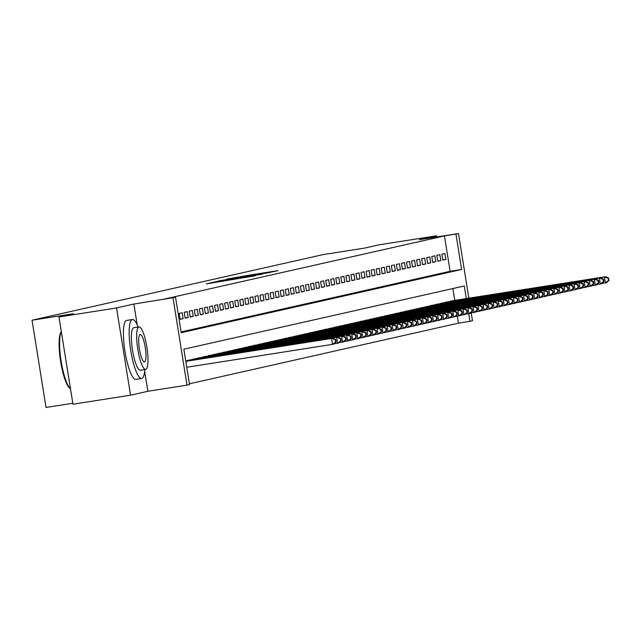 <?xml version="1.0" encoding="UTF-8"?>
<svg xmlns="http://www.w3.org/2000/svg" width="641" height="641" viewBox="0 0 641 641"><rect width="100%" height="100%" fill="white"/><g stroke="black" fill="none" stroke-linecap="round" stroke-linejoin="round"><path stroke-width="0.96" d="M211.794 282.593L206.354 283.867L255.118 275.806L211.794 282.593M248.724 275.253L226.882 279.091L269.396 272.441L278.058 270.638L248.724 275.253M181.099 331.934L450.11 271.287L444.445 235.92L458.491 233.54L468.843 298.177M58.988 316.983L116.566 307.944L130.54 395.185L72.962 404.223L58.988 316.983L73.507 313.705L32.05 320.22L323.064 254.613L364.529 248.107L379.055 244.83L436.633 235.792L419.334 239.686L458.491 233.54M137.222 324.931L133.873 304.042L116.566 307.944M133.873 304.042L175.554 297.32L181.219 332.695L461.624 269.476L455.959 234.109M444.445 235.92L164.04 299.131L175.554 297.32M220.119 280.766L213.277 282.304L262.634 274.116L220.159 281.014M219.222 280.814L270.342 272.377L219.222 280.822M436.825 236.946L436.633 235.792M182.188 312.752L179.151 313.433L180.097 319.33L183.134 318.649L182.188 312.752M187.236 311.614L184.207 312.295L185.153 318.192L188.182 317.511L187.236 311.614M192.292 310.476L189.263 311.157L190.201 317.055L193.237 316.366L192.292 310.476M197.348 309.339L194.311 310.02L195.257 315.917L198.285 315.228L197.348 309.339M202.396 308.193L199.367 308.882L200.312 314.771L203.341 314.09L202.396 308.193M207.452 307.055L204.415 307.744L205.36 313.633L208.389 312.952L207.452 307.055M212.5 305.917L209.471 306.598L210.416 312.496L213.445 311.814L212.5 305.917M217.555 304.779L214.519 305.461L215.464 311.358L218.501 310.677L217.555 304.779M222.603 303.642L219.575 304.323L220.52 310.22L223.549 309.539L222.603 303.642M227.659 302.504L224.63 303.185L225.568 309.082L228.605 308.393L227.659 302.504M232.707 301.366L229.678 302.047L230.624 307.944L233.653 307.255L232.707 301.366M237.763 300.22L234.734 300.909L235.68 306.799L238.708 306.118L237.763 300.22M242.819 299.083L239.782 299.772L240.728 305.661L243.756 304.98L242.819 299.083M247.867 297.945L244.838 298.626L245.783 304.523L248.812 303.842L247.867 297.945M252.923 296.807L249.886 297.488L250.831 303.385L253.868 302.704L252.923 296.807M257.97 295.669L254.942 296.35L255.887 302.248L258.916 301.566L257.97 295.669M263.026 294.531L259.99 295.213L260.935 301.11L263.972 300.421L263.026 294.531M268.074 293.394L265.045 294.075L265.991 299.972L269.02 299.283L268.074 293.394M273.13 292.248L270.101 292.937L271.039 298.826L274.076 298.145L273.13 292.248M278.186 291.11L275.149 291.799L276.095 297.688L279.123 297.007L278.186 291.11M283.234 289.972L280.205 290.653L281.151 296.551L284.179 295.87L283.234 289.972M288.29 288.835L285.253 289.516L286.198 295.413L289.227 294.732L288.29 288.835M293.338 287.697L290.309 288.378L291.254 294.275L294.283 293.586L293.338 287.697M298.394 286.559L295.357 287.24L296.302 293.137L299.339 292.448L298.394 286.559M303.441 285.421L300.413 286.102L301.358 291.992L304.387 291.31L303.441 285.421M308.497 284.275L305.469 284.965L306.406 290.854L309.443 290.173L308.497 284.275M313.545 283.138L310.516 283.827L311.462 289.716L314.491 289.035L313.545 283.138M318.601 282L315.572 282.681L316.518 288.578L319.547 287.897L318.601 282M323.657 280.862L320.62 281.543L321.566 287.44L324.594 286.759L323.657 280.862M328.705 279.724L325.676 280.405L326.622 286.303L329.65 285.614L328.705 279.724M333.761 278.587L330.724 279.268L331.669 285.165L334.706 284.476L333.761 278.587M338.809 277.441L335.78 278.13L336.725 284.019L339.754 283.338L338.809 277.441M343.864 276.303L340.828 276.992L341.773 282.881L344.81 282.2L343.864 276.303M348.912 275.165L345.884 275.846L346.829 281.744L349.858 281.062L348.912 275.165M353.968 274.028L350.939 274.709L351.877 280.606L354.914 279.925L353.968 274.028M359.024 272.89L355.987 273.571L356.933 279.468L359.962 278.787L359.024 272.89M364.072 271.752L361.043 272.433L361.989 278.33L365.017 277.641L364.072 271.752M369.128 270.614L366.091 271.295L367.037 277.192L370.065 276.503L369.128 270.614M374.176 269.468L371.147 270.157L372.092 276.047L375.121 275.366L374.176 269.468M379.232 268.331L376.195 269.02L377.14 274.909L380.177 274.228L379.232 268.331M384.28 267.193L381.251 267.874L382.196 273.771L385.225 273.09L384.28 267.193M389.335 266.055L386.307 266.736L387.244 272.633L390.281 271.952L389.335 266.055M394.383 264.917L391.355 265.598L392.3 271.496L395.329 270.814L394.383 264.917M399.439 263.78L396.41 264.461L397.356 270.358L400.385 269.669L399.439 263.78M404.495 262.642L401.458 263.323L402.404 269.22L405.433 268.531L404.495 262.642M409.543 261.496L406.514 262.185L407.46 268.074L410.488 267.393L409.543 261.496M414.599 260.358L411.562 261.047L412.508 266.936L415.544 266.255L414.599 260.358M419.647 259.22L416.618 259.901L417.563 265.799L420.592 265.118L419.647 259.22M424.703 258.083L421.666 258.764L422.611 264.661L425.648 263.98L424.703 258.083M429.75 256.945L426.722 257.626L427.667 263.523L430.696 262.842L429.75 256.945M434.806 255.807L431.778 256.488L432.715 262.385L435.752 261.696L434.806 255.807M439.854 254.669L436.825 255.35L437.771 261.248L440.8 260.558L439.854 254.669M442.827 260.102L445.856 259.421L444.91 253.524L441.881 254.213L442.827 260.102M189.407 383.807L458.419 323.16L457.297 316.141M454.773 300.381L452.875 288.554M186.739 360.787L189.752 359.97M191.795 359.649L194.8 358.832M196.843 358.511L199.856 357.694M201.899 357.374L204.904 356.548M206.947 356.228L209.96 355.41M212.003 355.09L215.015 354.273M217.051 353.952L220.063 353.135M222.106 352.814L225.119 351.997M227.162 351.677L230.167 350.859M232.21 350.539L235.223 349.722M237.266 349.401L240.271 348.576M242.314 348.255L245.327 347.438M247.37 347.118L250.375 346.3M252.418 345.98L255.43 345.162M257.474 344.842L260.486 344.025M262.53 343.704L265.534 342.887M267.577 342.566L270.59 341.749M272.633 341.421L275.638 340.603M277.681 340.283L280.694 339.466M282.737 339.145L285.742 338.328M287.785 338.007L290.798 337.19M292.841 336.87L295.854 336.052M297.889 335.732L300.901 334.914M302.945 334.594L305.957 333.769M308 333.448L311.005 332.631M313.048 332.31L316.061 331.493M318.104 331.173L321.109 330.355M323.152 330.035L326.165 329.218M328.208 328.897L331.213 328.08M333.256 327.759L336.269 326.942M338.312 326.622L341.324 325.796M343.36 325.476L346.372 324.658M348.416 324.338L351.428 323.521M353.471 323.2L356.476 322.383M358.519 322.062L361.532 321.245M363.575 320.925L366.58 320.107M368.623 319.787L371.636 318.97M373.679 318.649L376.692 317.824M378.727 317.503L381.74 316.686M383.783 316.366L386.795 315.548M388.839 315.228L391.843 314.411M393.886 314.09L396.899 313.273M398.942 312.952L401.947 312.135M403.99 311.814L407.003 310.997M409.046 310.677L412.051 309.851M414.094 309.531L417.107 308.714M419.15 308.393L422.163 307.576M424.198 307.255L427.21 306.438M429.254 306.118L432.266 305.3M434.31 304.98L437.314 304.163M439.357 303.842L442.37 303.025M444.413 302.704L447.418 301.879M449.461 301.558L452.474 300.741M32.05 320.22L46.024 407.46L72.802 403.253M471.207 312.92L472.465 320.78L469.933 321.349L468.707 313.657M458.419 323.16L469.933 321.349M466.287 298.578L464.268 285.982L183.863 349.193L189.528 384.568L187.004 385.137L173.03 297.889M130.54 395.185L147.847 391.282L187.004 385.137M450.11 271.287L461.624 269.476M183.134 318.649L180.065 319.13M188.182 317.511L185.121 317.992M193.237 316.366L190.169 316.846M198.285 315.228L195.225 315.709M203.341 314.09L200.28 314.571M208.389 312.952L205.328 313.433M213.445 311.814L210.384 312.295M218.501 310.677L215.432 311.157M223.549 309.539L220.488 310.02M228.605 308.393L225.536 308.874M233.653 307.255L230.592 307.736M238.708 306.118L235.64 306.598M243.756 304.98L240.695 305.461M248.812 303.842L245.751 304.323M253.868 302.704L250.799 303.185M258.916 301.566L255.855 302.047M263.972 300.421L260.903 300.901M269.02 299.283L265.959 299.764M274.076 298.145L271.007 298.626M279.123 297.007L276.063 297.488M284.179 295.87L281.119 296.35M289.227 294.732L286.166 295.213M294.283 293.586L291.222 294.075M299.339 292.448L296.27 292.929M304.387 291.31L301.326 291.791M309.443 290.173L306.374 290.653M314.491 289.035L311.43 289.516M319.547 287.897L316.478 288.378M324.594 286.759L321.534 287.24M329.65 285.614L326.59 286.094M334.706 284.476L331.637 284.957M339.754 283.338L336.693 283.819M344.81 282.2L341.741 282.681M349.858 281.062L346.797 281.543M354.914 279.925L351.845 280.405M359.962 278.787L356.901 279.268M365.017 277.641L361.957 278.122M370.065 276.503L367.005 276.984M375.121 275.366L372.06 275.846M380.177 274.228L377.108 274.709M385.225 273.09L382.164 273.571M390.281 271.952L387.212 272.433M395.329 270.814L392.268 271.295M400.385 269.669L397.316 270.149M405.433 268.531L402.372 269.012M410.488 267.393L407.428 267.874M415.544 266.255L412.475 266.736M420.592 265.118L417.531 265.598M425.648 263.98L422.579 264.461M430.696 262.842L427.635 263.323M435.752 261.696L432.683 262.177M440.8 260.558L437.739 261.039M445.856 259.421L442.795 259.901M147.847 391.282L144.65 371.299M215.224 281.928L254.998 275.614L215.232 282M231.401 278.707L242.659 276.96L231.401 278.707M336.124 341.933L335.748 339.578L335.235 339.69L335.62 342.046L336.124 341.933L333.793 344.089L332.527 344.369L331.581 338.48L332.847 338.192L185.802 361.284M186.755 367.261L332.527 344.369L335.62 342.046M185.81 361.364L331.581 338.48L335.235 339.69M332.847 338.192L335.748 339.578M61.344 331.701A29.855 6.458 81.1 0 0 61.159 361.34A29.855 6.458 81.1 0 0 70.494 388.831L69.805 388.31A29.133 6.306 -98.9 0 1 60.55 361.003A29.133 6.306 -98.9 0 1 60.991 332.174L61.336 331.677M138.127 327.07A29.855 6.458 81.1 0 0 132.407 319.506A29.855 6.458 81.1 0 0 132.31 319.522A29.855 6.458 81.1 0 0 130.684 350.21A29.855 6.458 81.1 0 0 141.661 378.486A29.855 6.458 81.1 0 0 141.757 378.47A29.855 6.458 81.1 0 0 144.794 369.536M126.734 320.396A29.855 6.458 81.1 0 0 126.646 320.412A29.855 6.458 81.1 0 0 126.557 320.428A29.855 6.458 81.1 0 0 124.923 351.116A29.855 6.458 81.1 0 0 135.908 379.392A29.855 6.458 81.1 0 0 135.996 379.376M140.435 370.218A21.49 4.655 -98.9 0 1 140.363 370.226A21.49 4.655 -98.9 0 1 132.463 349.866A21.49 4.655 -98.9 0 1 133.632 327.775A21.49 4.655 -98.9 0 1 133.697 327.759A21.49 4.655 -98.9 0 1 133.769 327.751M138.929 326.942A21.49 4.655 81.1 0 0 137.759 349.041A21.49 4.655 81.1 0 0 145.667 369.4A21.49 4.655 81.1 0 0 145.731 369.384A21.49 4.655 81.1 0 0 146.901 347.294A21.49 4.655 81.1 0 0 139.001 326.934A21.49 4.655 81.1 0 0 138.929 326.942M144.521 361.836A13.854 2.997 81.1 0 0 145.275 347.598A13.854 2.997 81.1 0 0 140.179 334.482A13.854 2.997 81.1 0 0 140.139 334.49A13.854 2.997 81.1 0 0 139.385 348.728A13.854 2.997 81.1 0 0 144.481 361.845A13.854 2.997 81.1 0 0 144.521 361.836M341.172 340.796L340.796 338.44L340.291 338.552L340.667 340.908L341.172 340.796L338.841 342.951L337.583 343.231L336.637 337.342L337.895 337.054L185.746 360.939M334.129 343.776L337.583 343.231L340.667 340.908M185.762 361.027L336.637 337.342L340.291 338.552M337.895 337.054L340.796 338.44M346.228 339.658L345.852 337.302L345.347 337.414L345.723 339.77L346.228 339.658L343.897 341.813L342.631 342.094L341.685 336.205L342.951 335.916L188.855 360.106M339.177 342.639L342.631 342.094L345.723 339.77M187.597 360.394L341.685 336.205L345.347 337.414M342.951 335.916L345.852 337.302M351.276 338.52L350.899 336.164L350.395 336.277L350.771 338.632L351.276 338.52L348.944 340.675L347.686 340.956L346.741 335.059L347.999 334.778L193.911 358.968M344.233 341.501L347.686 340.956L350.771 338.632M192.645 359.256L346.741 335.059L350.395 336.277M347.999 334.778L350.899 336.164M356.332 337.382L355.955 335.019L355.451 335.139L355.827 337.495L356.332 337.382L354 339.53L352.734 339.818L351.789 333.921L353.055 333.64L198.958 357.83M349.289 340.363L352.734 339.818L355.827 337.495M197.7 358.119L351.789 333.921L355.451 335.139M353.055 333.64L355.955 335.019M361.38 336.245L361.003 333.881L360.498 333.993L360.875 336.357L361.38 336.245L359.048 338.392L357.79 338.68L356.845 332.783L358.111 332.503L204.014 356.692M354.337 339.217L357.79 338.68L360.875 336.357M202.748 356.973L356.845 332.783L360.498 333.993M358.111 332.503L361.003 333.881M366.436 335.099L366.059 332.743L365.554 332.855L365.931 335.219L366.436 335.099L364.104 337.254L362.838 337.543L361.893 331.645L363.159 331.357L209.062 355.555M359.393 338.079L362.838 337.543L365.931 335.219M207.804 355.835L361.893 331.645L365.554 332.855M363.159 331.357L366.059 332.743M371.492 333.961L371.107 331.605L370.602 331.718L370.987 334.073L371.492 333.961L369.16 336.116L367.894 336.397L366.948 330.508L368.214 330.219L214.118 354.417M364.441 336.942L367.894 336.397L370.987 334.073M212.852 354.697L366.948 330.508L370.602 331.718M368.214 330.219L371.107 331.605M376.539 332.823L376.163 330.468L375.658 330.58L376.035 332.935L376.539 332.823L374.208 334.979L372.942 335.259L372.004 329.37L373.262 329.081L219.174 353.271M369.496 335.804L372.942 335.259L376.035 332.935M217.908 353.56L372.004 329.37L375.658 330.58M373.262 329.081L376.163 330.468M381.595 331.685L381.219 329.33L380.714 329.442L381.091 331.798L381.595 331.685L379.264 333.841L377.998 334.121L377.052 328.224L378.318 327.944L224.222 352.133M374.544 334.666L377.998 334.121L381.091 331.798M222.956 352.422L377.052 328.224L380.714 329.442M378.318 327.944L381.219 329.33M386.643 330.548L386.267 328.192L385.762 328.304L386.138 330.66L386.643 330.548L384.312 332.695L383.054 332.983L382.108 327.086L383.366 326.806L229.278 350.996M379.6 333.528L383.054 332.983L386.138 330.66M228.012 351.284L382.108 327.086L385.762 328.304M383.366 326.806L386.267 328.192M391.699 329.41L391.322 327.046L390.818 327.166L391.194 329.522L391.699 329.41L389.367 331.557L388.101 331.846L387.156 325.949L388.422 325.668L234.326 349.858M384.648 332.391L388.101 331.846L391.194 329.522M233.068 350.146L387.156 325.949L390.818 327.166M388.422 325.668L391.322 327.046M396.747 328.264L396.37 325.908L395.866 326.021L396.242 328.384L396.747 328.264L394.415 330.419L393.157 330.708L392.212 324.811L393.47 324.53L239.381 348.72M389.704 331.245L393.157 330.708L396.242 328.384M238.115 349L392.212 324.811L395.866 326.021M393.47 324.53L396.37 325.908M401.803 327.126L401.426 324.771L400.921 324.883L401.298 327.247L401.803 327.126L399.471 329.282L398.205 329.57L397.26 323.673L398.526 323.385L244.429 347.582M394.76 330.107L398.205 329.57L401.298 327.247M243.171 347.863L397.26 323.673L400.921 324.883M398.526 323.385L401.426 324.771M406.859 325.989L406.474 323.633L405.969 323.745L406.346 326.101L406.859 325.989L404.519 328.144L403.261 328.424L402.316 322.535L403.582 322.247L249.485 346.444M399.808 328.969L403.261 328.424L406.346 326.101M248.219 346.725L402.316 322.535L405.969 323.745M403.582 322.247L406.474 323.633M411.907 324.851L411.53 322.495L411.025 322.607L411.402 324.963L411.907 324.851L409.575 327.006L408.309 327.287L407.372 321.397L408.629 321.109L254.533 345.299M404.864 327.831L408.309 327.287L411.402 324.963M253.275 345.587L407.372 321.397L411.025 322.607M408.629 321.109L411.53 322.495M416.962 323.713L416.586 321.357L416.073 321.47L416.458 323.825L416.962 323.713L414.631 325.868L413.365 326.149L412.419 320.252L413.685 319.971L259.589 344.161M409.911 326.694L413.365 326.149L416.458 323.825M258.323 344.449L412.419 320.252L416.073 321.47M413.685 319.971L416.586 321.357M422.01 322.575L421.634 320.212L421.129 320.332L421.506 322.687L422.01 322.575L419.679 324.723L418.413 325.011L417.475 319.114L418.733 318.833L264.645 343.023M414.967 325.556L418.413 325.011L421.506 322.687M263.379 343.312L417.475 319.114L421.129 320.332M418.733 318.833L421.634 320.212M427.066 321.437L426.69 319.074L426.185 319.194L426.561 321.55L427.066 321.437L424.735 323.585L423.469 323.873L422.523 317.976L423.789 317.696L269.693 341.885M420.015 324.41L423.469 323.873L426.561 321.55M268.435 342.174L422.523 317.976L426.185 319.194M423.789 317.696L426.69 319.074M432.114 320.292L431.738 317.936L431.233 318.048L431.609 320.412L432.114 320.292L429.782 322.447L428.525 322.735L427.579 316.838L428.837 316.55L274.749 340.748M425.071 323.272L428.525 322.735L431.609 320.412M273.483 341.028L427.579 316.838L431.233 318.048M428.837 316.55L431.738 317.936M437.17 319.154L436.793 316.798L436.289 316.91L436.665 319.274L437.17 319.154L434.838 321.309L433.572 321.598L432.627 315.701L433.893 315.412L279.796 339.61M430.119 322.135L433.572 321.598L436.665 319.274M278.539 339.89L432.627 315.701L436.289 316.91M433.893 315.412L436.793 316.798M442.218 318.016L441.841 315.66L441.337 315.773L441.713 318.128L442.218 318.016L439.886 320.171L438.628 320.452L437.683 314.563L438.949 314.274L284.852 338.472M435.175 320.997L438.628 320.452L441.713 318.128M283.586 338.752L437.683 314.563L441.337 315.773M438.949 314.274L441.841 315.66M447.274 316.878L446.897 314.523L446.392 314.635L446.769 316.991L447.274 316.878L444.942 319.034L443.676 319.314L442.731 313.425L443.997 313.137L289.9 337.326M440.231 319.859L443.676 319.314L446.769 316.991M288.642 337.615L442.731 313.425L446.392 314.635M443.997 313.137L446.897 314.523M452.33 315.741L451.945 313.385L451.44 313.497L451.825 315.853L452.33 315.741L449.998 317.896L448.732 318.176L447.787 312.279L449.053 311.999L294.956 336.188M445.279 318.721L448.732 318.176L451.825 315.853M293.69 336.477L447.787 312.279L451.44 313.497M449.053 311.999L451.945 313.385M457.378 314.603L457.001 312.239L456.496 312.359L456.873 314.715L457.378 314.603L455.046 316.75L453.78 317.039L452.842 311.141L454.1 310.861L300.012 335.051M450.335 317.583L453.78 317.039L456.873 314.715M298.746 335.339L452.842 311.141L456.496 312.359M454.1 310.861L457.001 312.239M462.433 313.465L462.057 311.101L461.552 311.222L461.929 313.577L462.433 313.465L460.102 315.612L458.836 315.901L457.89 310.004L459.156 309.723L305.06 333.913M455.382 316.438L458.836 315.901L461.929 313.577M303.794 334.201L457.89 310.004L461.552 311.222M459.156 309.723L462.057 311.101M467.481 312.319L467.105 309.964L466.6 310.076L466.977 312.439L467.481 312.319L465.15 314.475L463.892 314.763L462.946 308.866L464.204 308.577L310.116 332.775M460.438 315.3L463.892 314.763L466.977 312.439M308.85 333.056L462.946 308.866L466.6 310.076M464.204 308.577L467.105 309.964M472.537 311.181L472.161 308.826L471.656 308.938L472.032 311.302L472.537 311.181L470.206 313.337L468.94 313.625L467.994 307.728L469.26 307.44L315.164 331.637M465.486 314.162L468.94 313.625L472.032 311.302M313.906 331.918L467.994 307.728L471.656 308.938M469.26 307.44L472.161 308.826M477.585 310.044L477.208 307.688L476.704 307.8L477.08 310.156L477.585 310.044L475.253 312.199L473.995 312.479L473.05 306.59L474.308 306.302L320.22 330.5M470.542 313.024L473.995 312.479L477.08 310.156M318.954 330.78L473.05 306.59L476.704 307.8M474.308 306.302L477.208 307.688M482.641 308.906L482.264 306.55L481.76 306.662L482.136 309.018L482.641 308.906L480.309 311.061L479.043 311.342L478.098 305.453L479.364 305.164L325.267 329.354M475.598 311.887L479.043 311.342L482.136 309.018M324.009 329.642L478.098 305.453L481.76 306.662M479.364 305.164L482.264 306.55M487.697 307.768L487.312 305.412L486.807 305.525L487.184 307.88L487.697 307.768L485.357 309.923L484.099 310.204L483.154 304.307L484.42 304.026L330.323 328.216M480.646 310.749L484.099 310.204L487.184 307.88M329.057 328.504L483.154 304.307L486.807 305.525M484.42 304.026L487.312 305.412M492.745 306.63L492.368 304.267L491.863 304.387L492.24 306.743L492.745 306.63L490.413 308.778L489.147 309.066L488.21 303.169L489.468 302.889L335.371 327.078M485.702 309.611L489.147 309.066L492.24 306.743M334.113 327.367L488.21 303.169L491.863 304.387M489.468 302.889L492.368 304.267M497.801 305.493L497.416 303.129L496.911 303.249L497.296 305.605L497.801 305.493L495.469 307.64L494.203 307.928L493.258 302.031L494.523 301.751L340.427 325.94M490.75 308.465L494.203 307.928L497.296 305.605M339.161 326.229L493.258 302.031L496.911 303.249M494.523 301.751L497.416 303.129M502.848 304.347L502.472 301.991L501.967 302.103L502.344 304.467L502.848 304.347L500.517 306.502L499.251 306.791L498.313 300.893L499.571 300.605L345.483 324.803M495.805 307.327L499.251 306.791L502.344 304.467M344.217 325.083L498.313 300.893L501.967 302.103M499.571 300.605L502.472 301.991M507.904 303.209L507.528 300.853L507.023 300.966L507.4 303.321L507.904 303.209L505.573 305.364L504.307 305.653L503.361 299.756L504.627 299.467L350.531 323.665M500.853 306.19L504.307 305.653L507.4 303.321M349.273 323.945L503.361 299.756L507.023 300.966M504.627 299.467L507.528 300.853M512.952 302.071L512.576 299.716L512.071 299.828L512.447 302.183L512.952 302.071L510.621 304.227L509.363 304.507L508.417 298.618L509.675 298.329L355.587 322.527M505.909 305.052L509.363 304.507L512.447 302.183M354.321 322.808L508.417 298.618L512.071 299.828M509.675 298.329L512.576 299.716M518.008 300.933L517.632 298.578L517.127 298.69L517.503 301.046L518.008 300.933L515.676 303.089L514.411 303.369L513.465 297.48L514.731 297.192L360.635 321.381M510.957 303.914L514.411 303.369L517.503 301.046M359.377 321.67L513.465 297.48L517.127 298.69M514.731 297.192L517.632 298.578M523.056 299.796L522.679 297.44L522.175 297.552L522.551 299.908L523.056 299.796L520.724 301.951L519.466 302.231L518.521 296.334L519.787 296.054L365.69 320.244M516.013 302.776L519.466 302.231L522.551 299.908M364.425 320.532L518.521 296.334L522.175 297.552M519.787 296.054L522.679 297.44M528.112 298.658L527.735 296.294L527.231 296.414L527.607 298.77L528.112 298.658L525.78 300.805L524.514 301.094L523.569 295.197L524.835 294.916L370.738 319.106M521.069 301.639L524.514 301.094L527.607 298.77M369.48 319.394L523.569 295.197L527.231 296.414M524.835 294.916L527.735 296.294M533.168 297.52L532.783 295.156L532.278 295.269L532.663 297.632L533.168 297.52L530.836 299.668L529.57 299.956L528.625 294.059L529.891 293.778L375.794 317.968M526.117 300.493L529.57 299.956L532.663 297.632M374.528 318.257L528.625 294.059L532.278 295.269M529.891 293.778L532.783 295.156M538.216 296.374L537.839 294.019L537.334 294.131L537.711 296.495L538.216 296.374L535.884 298.53L534.618 298.818L533.681 292.921L534.939 292.633L380.85 316.83M531.173 299.355L534.618 298.818L537.711 296.495M379.584 317.111L533.681 292.921L537.334 294.131M534.939 292.633L537.839 294.019M543.272 295.237L542.895 292.881L542.39 292.993L542.767 295.349L543.272 295.237L540.94 297.392L539.674 297.68L538.728 291.783L539.994 291.495L385.898 315.692M536.221 298.217L539.674 297.68L542.767 295.349M384.632 315.973L538.728 291.783L542.39 292.993M539.994 291.495L542.895 292.881M548.319 294.099L547.943 291.743L547.438 291.855L547.815 294.211L548.319 294.099L545.988 296.254L544.73 296.535L543.784 290.645L545.042 290.357L390.954 314.555M541.276 297.079L544.73 296.535L547.815 294.211M389.688 314.835L543.784 290.645L547.438 291.855M545.042 290.357L547.943 291.743M553.375 292.961L552.999 290.605L552.494 290.718L552.871 293.073L553.375 292.961L551.044 295.116L549.778 295.397L548.832 289.508L550.098 289.219L396.002 313.409M546.324 295.942L549.778 295.397L552.871 293.073M394.744 313.697L548.832 289.508L552.494 290.718M550.098 289.219L552.999 290.605M558.423 291.823L558.047 289.468L557.542 289.58L557.918 291.935L558.423 291.823L556.092 293.979L554.834 294.259L553.888 288.362L555.146 288.081L401.058 312.271M551.38 294.804L554.834 294.259L557.918 291.935M399.792 312.56L553.888 288.362L557.542 289.58M555.146 288.081L558.047 289.468M563.479 290.685L563.102 288.322L562.598 288.442L562.974 290.798L563.479 290.685L561.147 292.833L559.881 293.121L558.936 287.224L560.202 286.944L406.106 311.133M556.436 293.666L559.881 293.121L562.974 290.798M404.848 311.422L558.936 287.224L562.598 288.442M560.202 286.944L563.102 288.322M568.535 289.548L568.15 287.184L567.646 287.296L568.022 289.66L568.535 289.548L566.195 291.695L564.937 291.984L563.992 286.086L565.258 285.806L411.161 309.996M561.484 292.52L564.937 291.984L568.022 289.66M409.895 310.276L563.992 286.086L567.646 287.296M565.258 285.806L568.15 287.184M573.583 288.402L573.206 286.046L572.701 286.158L573.078 288.522L573.583 288.402L571.251 290.557L569.985 290.846L569.048 284.949L570.306 284.66L416.209 308.858M566.54 291.383L569.985 290.846L573.078 288.522M414.951 309.138L569.048 284.949L572.701 286.158M570.306 284.66L573.206 286.046M578.639 287.264L578.254 284.908L577.749 285.021L578.134 287.376L578.639 287.264L576.307 289.42L575.041 289.7L574.096 283.811L575.362 283.522L421.265 307.72M571.588 290.245L575.041 289.7L578.134 287.376M419.999 308L574.096 283.811L577.749 285.021M575.362 283.522L578.254 284.908M583.687 286.126L583.31 283.771L582.805 283.883L583.182 286.239L583.687 286.126L581.355 288.282L580.089 288.562L579.152 282.673L580.409 282.385L426.321 306.582M576.644 289.107L580.089 288.562L583.182 286.239M425.055 306.863L579.152 282.673L582.805 283.883M580.409 282.385L583.31 283.771M588.742 284.989L588.366 282.633L587.861 282.745L588.238 285.101L588.742 284.989L586.411 287.144L585.145 287.424L584.199 281.535L585.465 281.247L431.369 305.437M581.691 287.969L585.145 287.424L588.238 285.101M430.111 305.725L584.199 281.535L587.861 282.745M585.465 281.247L588.366 282.633M593.79 283.851L593.414 281.495L592.909 281.607L593.286 283.963L593.79 283.851L591.459 286.006L590.201 286.287L589.255 280.389L590.513 280.109L436.425 304.299M586.747 286.831L590.201 286.287L593.286 283.963M435.159 304.587L589.255 280.389L592.909 281.607M590.513 280.109L593.414 281.495M598.846 282.713L598.47 280.349L597.965 280.47L598.341 282.825L598.846 282.713L596.515 284.86L595.249 285.149L594.303 279.252L595.569 278.971L441.473 303.161M591.795 285.694L595.249 285.149L598.341 282.825M440.215 303.449L594.303 279.252L597.965 280.47M595.569 278.971L598.47 280.349M603.894 281.567L603.518 279.212L603.013 279.324L603.389 281.687L603.894 281.567L601.562 283.723L600.305 284.011L599.359 278.114L600.625 277.833L446.529 302.023M596.851 284.548L600.305 284.011L603.389 281.687M445.263 302.304L599.359 278.114L603.013 279.324M600.625 277.833L603.518 279.212M608.95 280.429L608.573 278.074L608.069 278.186L608.445 280.55L608.95 280.429L606.618 282.585L605.352 282.873L604.407 276.976L605.673 276.688L451.576 300.885M601.907 283.41L605.352 282.873L608.445 280.55M450.319 301.166L604.407 276.976L608.069 278.186M605.673 276.688L608.573 278.074M141.661 378.486L135.908 379.392M140.363 370.226L145.667 369.4M133.697 327.759L139.001 326.934M132.407 319.506L126.646 320.412"/></g></svg>
